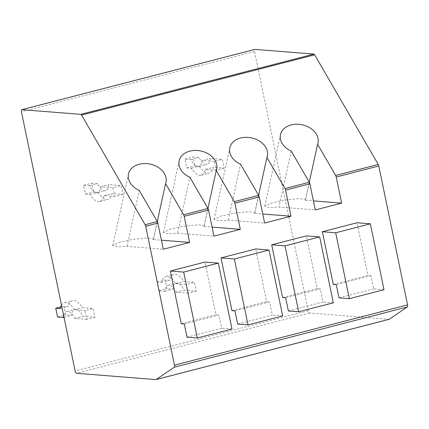 <?xml version="1.0" encoding="UTF-8"?>
<svg xmlns="http://www.w3.org/2000/svg" width="429" height="429" viewBox="0 0 429 429"><rect width="100%" height="100%" fill="white"/><g stroke="black" fill="none" stroke-linecap="round" stroke-linejoin="round"><path stroke-width="0.32" stroke-dasharray="2.15 1.61" d="M155.92 379.595L389.001 319.326L309.556 313.009A2.258 0.853 75.5 0 1 308.21 310.741L254.531 51.528A2.258 0.853 75.5 0 1 254.756 49.458M224.228 168.141L216.125 170.233L214.302 161.449L222.41 159.352L224.228 168.141L213.572 167.289A27.563 10.371 75.5 0 1 209.164 173.203A27.563 10.371 75.5 0 1 199.324 166.157L194.884 165.803L193.061 157.019L198.992 157.491A18.527 6.971 -104.5 0 0 206.901 164.452A18.527 6.971 -104.5 0 0 210.269 158.387L222.41 159.352M122.887 194.342L114.784 196.439L112.961 187.65L121.069 185.553L122.887 194.342L112.232 193.495A27.563 10.371 75.5 0 1 107.824 199.405A27.563 10.371 75.5 0 1 97.989 192.364L93.543 192.01L91.72 183.221L97.651 183.692A18.527 6.971 -104.5 0 0 105.561 190.658A18.527 6.971 -104.5 0 0 108.928 184.588L121.069 185.553M196.305 291.076L188.197 293.173L186.379 284.384L194.487 282.287L196.305 291.076L184.164 290.111A18.527 6.971 -104.5 0 0 176.255 283.145A18.527 6.971 -104.5 0 0 172.887 289.216L167.004 288.744L165.186 279.96L169.584 280.309A27.563 10.371 75.5 0 1 173.992 274.399A27.563 10.371 75.5 0 1 183.827 281.44L194.487 282.287M94.965 317.278L86.856 319.374L85.039 310.591L93.147 308.494L94.965 317.278L82.824 316.312A18.527 6.971 -104.5 0 0 74.914 309.352A18.527 6.971 -104.5 0 0 71.546 315.417L65.664 314.95L63.846 306.161L68.243 306.51A27.563 10.371 75.5 0 1 72.651 300.6A27.563 10.371 75.5 0 1 82.491 307.647L93.147 308.494M282.609 297.544L317.267 288.583L306.349 235.859M231.939 310.644L266.597 301.684L255.679 248.959M333.274 284.438L367.937 275.477L357.019 222.758M181.269 323.745L215.926 314.784L205.008 262.065M383.998 289.72L373.686 288.899L370.956 275.718L367.937 275.477M336.298 284.679L370.956 275.718M339.028 297.86L373.686 288.899M285.628 297.78L320.286 288.819L317.267 288.583M288.358 310.961L323.016 302L320.286 288.819M333.328 302.82L323.016 302M234.958 310.886L269.616 301.925L266.597 301.684M237.687 324.067L272.345 315.101L269.616 301.925M282.657 315.921L272.345 315.101M157.266 221.509L153.309 239.543L161.401 240.186M153.309 239.543L153.485 239.2L148.102 237.859L132.422 239.398L119.439 242.31L112.763 245.586L117.16 246.916L126.957 246.359L163.277 249.249M126.957 246.359L139.237 190.412M309.277 182.207L305.319 200.241L313.411 200.885M305.319 200.241L305.496 199.893L300.112 198.552L284.432 200.096L271.45 203.003L264.768 206.285L269.171 207.609L278.968 207.051L315.288 209.942M291.248 151.11L278.968 207.051M258.607 195.308L254.649 213.342L262.741 213.985M254.649 213.342L254.826 212.999L249.442 211.653L233.762 213.197L220.779 216.103L214.103 219.385L218.5 220.71L228.298 220.152L264.618 223.042M228.298 220.152L240.578 164.21M207.936 208.408L203.979 226.442L212.071 227.086M203.979 226.442L204.156 226.099L198.772 224.753L183.092 226.298L170.109 229.204L163.433 232.486L167.83 233.816L177.627 233.258L213.948 236.143M177.627 233.258L189.908 177.311M184.288 323.986L218.946 315.025L215.926 314.784M187.017 337.167L221.675 328.206L218.946 315.025M231.987 329.027L221.675 328.206M216.125 170.233L205.464 169.385A27.563 10.371 75.5 0 1 201.056 175.3A27.563 10.371 75.5 0 1 191.221 168.254L186.776 167.9L184.953 159.116L190.889 159.588A18.527 6.971 -104.5 0 0 198.793 166.549A18.527 6.971 -104.5 0 0 202.161 160.484L214.302 161.449M205.464 169.385L213.572 167.289M202.161 160.484L210.269 158.387M190.889 159.588L198.992 157.491M184.953 159.116L193.061 157.019M186.776 167.9L194.884 165.803M191.221 168.254L199.324 166.157M114.784 196.439L104.124 195.592A27.563 10.371 75.5 0 1 99.716 201.501A27.563 10.371 75.5 0 1 89.881 194.46L85.435 194.106L83.617 185.317L89.548 185.789A18.527 6.971 -104.5 0 0 97.458 192.75A18.527 6.971 -104.5 0 0 100.82 186.685L112.961 187.65M104.124 195.592L112.232 193.495M100.82 186.685L108.928 184.588M89.548 185.789L97.651 183.692M83.617 185.317L91.72 183.221M85.435 194.106L93.543 192.01M89.881 194.46L97.989 192.364M188.197 293.173L176.056 292.208A18.527 6.971 -104.5 0 0 168.147 285.242A18.527 6.971 -104.5 0 0 164.784 291.307L158.896 290.841L157.078 282.057L161.476 282.405A27.563 10.371 75.5 0 1 165.884 276.49A27.563 10.371 75.5 0 1 175.724 283.537L186.379 284.384M176.056 292.208L184.164 290.111M175.724 283.537L183.827 281.44M161.476 282.405L169.584 280.309M157.078 282.057L165.186 279.96M158.896 290.841L167.004 288.744M164.784 291.307L172.887 289.216M86.856 319.374L74.716 318.409A18.527 6.971 -104.5 0 0 66.806 311.449A18.527 6.971 -104.5 0 0 63.723 315.916M61.508 305.223A27.563 10.371 75.5 0 1 64.543 302.697A27.563 10.371 75.5 0 1 74.383 309.743L85.039 310.591M74.716 318.409L82.824 316.312M74.383 309.743L82.491 307.647M60.135 308.607L68.243 306.51M60.655 306.987L63.846 306.161M57.556 317.047L65.664 314.95M64.023 317.363L71.546 315.417M254.531 51.528L21.45 111.797M308.21 310.741L75.129 371.01M309.556 313.009L76.475 373.278M153.485 239.2L165.996 182.196M112.757 245.586L128.48 173.965M305.496 199.893L318.007 142.895M264.768 206.285L280.486 134.658M254.826 212.999L267.337 155.995M214.098 219.385L229.821 147.758M204.156 226.099L216.666 169.096M163.428 232.486L179.15 160.864M198.793 166.549L206.901 164.452M201.056 175.3L209.164 173.203M97.458 192.75L105.561 190.658M99.716 201.501L107.824 199.405M165.884 276.49L173.992 274.399M168.147 285.242L176.255 283.145M64.543 302.697L72.651 300.6M66.806 311.449L74.914 309.352"/><path stroke-width="0.64" d="M254.756 49.458A2.258 0.853 75.5 0 1 254.853 49.415A2.258 0.853 75.5 0 1 254.965 49.405L313.883 54.092A2.258 0.853 75.5 0 1 314.661 54.81L81.58 115.079A2.258 0.853 -104.5 0 0 80.802 114.361L21.884 109.674A2.258 0.853 -104.5 0 0 21.772 109.679A2.258 0.853 -104.5 0 0 21.45 111.797L75.129 371.01A2.258 0.853 -104.5 0 0 76.475 373.278L155.92 379.595A2.258 0.853 75.5 0 0 156.033 379.585A2.258 0.853 75.5 0 0 156.135 379.536L174.249 367.224A2.258 0.853 -104.5 0 0 174.469 365.154L407.55 304.89A2.258 0.853 75.5 0 1 407.33 306.955L389.221 319.273L156.135 379.536M81.58 115.079L145.136 224.716A2.258 0.853 -104.5 0 1 145.704 226.26L174.469 365.154M314.661 54.81L378.222 164.446A2.258 0.853 75.5 0 1 378.786 165.991L407.55 304.89M378.786 165.991L336.223 176.995L341.634 203.126L315.288 209.942L309.872 183.81L285.553 190.101L290.964 216.232L264.618 223.042L259.207 196.911L234.883 203.201L240.294 229.333L213.948 236.143L208.537 210.012L184.213 216.302L189.623 242.433L163.277 249.249L157.867 223.112A2.258 0.853 -104.5 0 0 157.298 221.568L139.237 190.412A19.203 14.286 12.4 0 1 128.48 173.965A19.203 14.286 12.4 0 1 150.3 164.125A19.203 14.286 12.4 0 1 165.996 182.196A19.203 14.286 12.4 0 1 165.583 183.601L157.266 221.509M282.609 297.544L271.691 244.82L306.349 235.859L319.68 236.921L333.328 302.82L298.67 311.781L288.358 310.961L285.628 297.78L282.609 297.544M231.939 310.644L221.021 257.92L255.679 248.959L269.01 250.021L282.657 315.921L248 324.887L237.687 324.067L234.958 310.886L231.939 310.644M333.274 284.438L322.356 231.719L357.019 222.758L370.35 223.82L383.998 289.72L349.34 298.681L339.028 297.86L336.298 284.679L333.274 284.438M181.269 323.745L170.351 271.026L205.008 262.065L218.34 263.122L231.987 329.027L197.329 337.988L187.017 337.167L184.288 323.986L181.269 323.745M322.356 231.719L335.692 232.781L349.34 298.681M335.692 232.781L370.35 223.82M271.691 244.82L285.022 245.881L298.67 311.781M285.022 245.881L319.68 236.921M221.021 257.92L234.352 258.982L248 324.887M234.352 258.982L269.01 250.021M161.401 240.186L189.623 242.433M165.583 183.601L183.65 214.757A2.258 0.853 -104.5 0 1 184.213 216.302M309.277 182.207L317.594 144.294L335.655 175.45A2.258 0.853 -104.5 0 1 336.223 176.995M317.594 144.294A19.203 14.286 12.4 0 0 318.007 142.895A19.203 14.286 12.4 0 0 302.311 124.823A19.203 14.286 12.4 0 0 280.486 134.658A19.203 14.286 12.4 0 0 291.248 151.11L309.309 182.266L284.99 188.551L266.924 157.395A19.203 14.286 12.4 0 0 267.337 155.995A19.203 14.286 12.4 0 0 251.641 137.923A19.203 14.286 12.4 0 0 229.821 147.758A19.203 14.286 12.4 0 0 240.578 164.21L258.639 195.367L234.32 201.657L216.254 170.501A19.203 14.286 12.4 0 0 216.666 169.096A19.203 14.286 12.4 0 0 200.97 151.024A19.203 14.286 12.4 0 0 179.15 160.864A19.203 14.286 12.4 0 0 189.908 177.311L207.968 208.467L183.65 214.757M309.872 183.81A2.258 0.853 -104.5 0 0 309.309 182.266M285.553 190.101A2.258 0.853 -104.5 0 0 284.99 188.551M259.207 196.911A2.258 0.853 -104.5 0 0 258.639 195.367M234.883 203.201A2.258 0.853 -104.5 0 0 234.32 201.657M208.537 210.012A2.258 0.853 -104.5 0 0 207.968 208.467M313.411 200.885L341.634 203.126M262.741 213.985L290.964 216.232M266.924 157.395L258.607 195.308M212.071 227.086L240.294 229.333M216.254 170.501L207.936 208.408M170.351 271.026L183.682 272.083L197.329 337.988M183.682 272.083L218.34 263.122M63.723 315.916A18.527 6.971 -104.5 0 0 63.444 317.514L57.556 317.047L55.738 308.258L60.135 308.607A27.563 10.371 75.5 0 1 61.508 305.223M55.738 308.258L60.655 306.987M63.444 317.514L64.023 317.363M313.883 54.092L80.802 114.361M254.965 49.405L21.884 109.674M174.249 367.224L407.33 306.955M157.867 223.112L145.704 226.26M157.298 221.568L145.136 224.716M378.222 164.446L335.655 175.45M254.853 49.415L21.772 109.679M389.114 319.321L156.033 379.585"/></g></svg>
